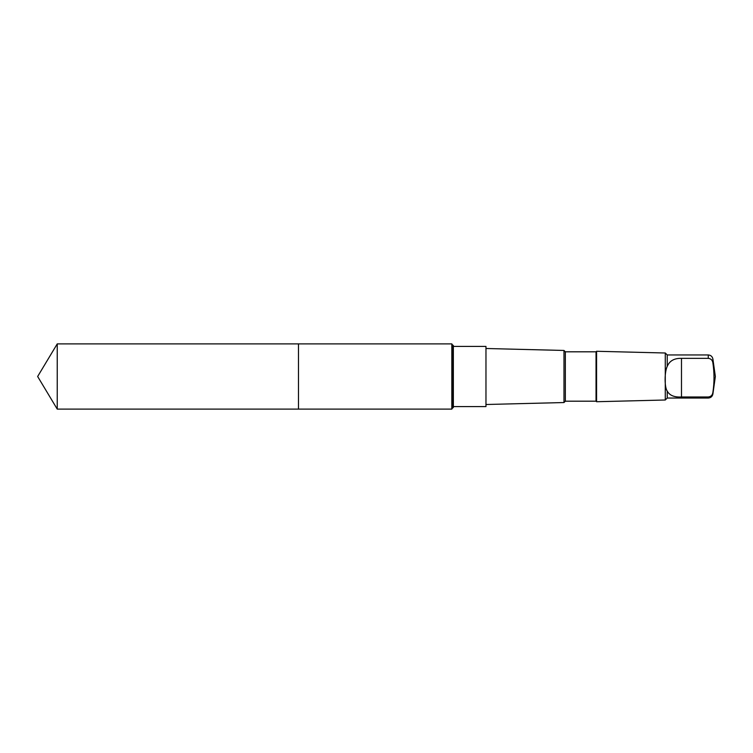 <?xml version="1.0" encoding="UTF-8"?>
<svg xmlns="http://www.w3.org/2000/svg" width="753" height="753" viewBox="0 0 753 753"><rect width="100%" height="100%" fill="white"/><g stroke="black" fill="none" stroke-linecap="round" stroke-linejoin="round"><path stroke-width="1.13" d="M298.48 409.105L298.48 343.895L57.237 343.895L57.237 409.105L298.48 409.105L298.48 343.895L451.828 343.895L451.828 409.105L57.237 409.105L37.65 376.5L57.237 409.105M667.243 391.099C669.549 395.419 674.302 397.377 681.484 396.991L708.272 396.991C710.936 396.671 712.479 395.165 712.884 392.473C714.381 382.628 714.381 372.763 712.884 362.861C712.479 360.179 710.945 358.673 708.272 358.343L708.272 354.955L667.243 354.955L667.243 366.363C664.4 372.114 664.4 387.362 667.243 391.099L667.243 398.045L665.275 400.003L596.574 401.726L596.574 351.274L596.037 351.811L596.037 401.189L565.334 401.189L563.978 402.544L485.967 404.502M708.272 358.343L681.484 358.343C674.302 358.164 669.558 360.838 667.243 366.363M453.353 346.427L485.967 346.427L485.967 406.573L453.353 406.573M596.037 351.811L565.334 351.811L563.978 350.456L563.978 402.544M565.334 351.811L565.334 401.189M667.243 354.955L665.275 352.997L665.275 400.003M453.353 372.669L453.353 345.561L452.289 344.714L452.289 408.286L453.353 407.439L453.353 372.669M708.272 354.955C710.804 355.152 712.338 356.489 712.884 358.965L712.884 362.861M708.272 396.991L708.272 398.045L667.243 398.045M712.884 392.473L712.884 394.035C712.338 396.511 710.804 397.848 708.272 398.045M681.484 396.991L681.484 358.343M37.65 376.5L57.237 343.895M563.978 350.456L485.967 348.498M596.037 401.189L596.574 401.726M665.275 352.997L596.574 351.274M712.884 394.035L715.35 376.5L712.884 358.965M452.289 344.714L451.828 343.895M452.289 408.286L451.828 409.105"/></g></svg>
